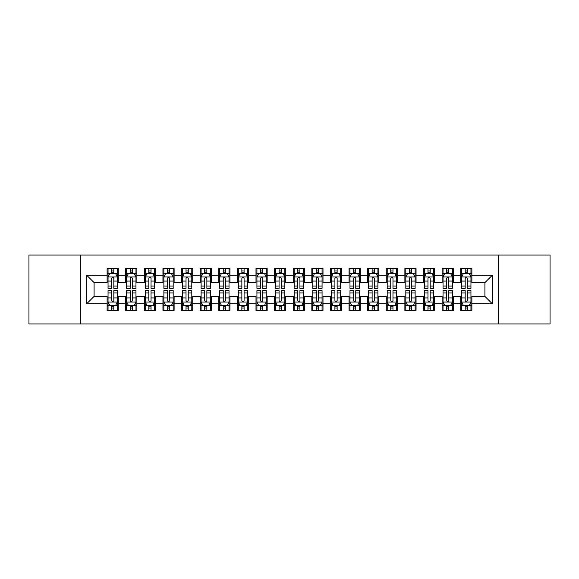 <?xml version="1.0" encoding="UTF-8"?>
<svg xmlns="http://www.w3.org/2000/svg" width="579" height="579" viewBox="0 0 579 579"><rect width="100%" height="100%" fill="white"/><g stroke="black" fill="none" stroke-linecap="round" stroke-linejoin="round"><path stroke-width="0.87" d="M498.497 323.929L550.05 323.929L550.05 255.071L498.497 255.071L498.497 323.929L80.503 323.929L80.503 255.071L28.95 255.071L28.95 323.929L80.503 323.929M498.497 255.071L80.503 255.071M86.64 303.83L86.64 275.17L107.115 275.17L107.115 282.617L94.088 282.617L94.088 296.383L86.64 303.83L107.115 303.83L107.115 310.438L118.282 310.438L118.282 303.83L125.723 303.83L125.723 310.438L136.89 310.438L136.89 303.83L144.337 303.83L144.337 310.438L155.505 310.438L155.505 303.83L162.945 303.83L162.945 310.438L174.113 310.438L174.113 303.83L181.56 303.83L181.56 310.438L192.727 310.438L192.727 303.83L200.168 303.83L200.168 310.438L211.335 310.438L211.335 303.83L218.782 303.83L218.782 310.438L229.943 310.438L229.943 303.83L237.39 303.83L237.39 310.438L248.557 310.438L248.557 303.83L255.998 303.83L255.998 310.438L267.165 310.438L267.165 303.83L274.612 303.83L274.612 310.438L285.78 310.438L285.78 303.83L293.22 303.83L293.22 310.438L304.388 310.438L304.388 303.83L311.835 303.83L311.835 310.438L323.002 310.438L323.002 303.83L330.443 303.83L330.443 310.438L341.61 310.438L341.61 303.83L349.057 303.83L349.057 310.438L360.218 310.438L360.218 303.83L367.665 303.83L367.665 310.438L378.832 310.438L378.832 303.83L386.273 303.83L386.273 310.438L397.44 310.438L397.44 303.83L404.887 303.83L404.887 310.438L416.055 310.438L416.055 303.83L423.495 303.83L423.495 310.438L434.663 310.438L434.663 303.83L442.11 303.83L442.11 310.438L453.277 310.438L453.277 303.83L460.718 303.83L460.718 310.438L471.885 310.438L471.885 296.383L484.913 296.383L484.913 282.617L471.885 282.617L471.885 275.17L492.36 275.17L492.36 303.83L471.885 303.83M471.885 275.17L471.885 268.562L460.718 268.562L460.718 275.17L453.277 275.17L453.277 268.562L442.11 268.562L442.11 275.17L434.663 275.17L434.663 268.562L423.495 268.562L423.495 275.17L416.055 275.17L416.055 268.562L404.887 268.562L404.887 275.17L397.44 275.17L397.44 268.562L386.273 268.562L386.273 275.17L378.832 275.17L378.832 268.562L367.665 268.562L367.665 275.17L360.218 275.17L360.218 268.562L349.057 268.562L349.057 275.17L341.61 275.17L341.61 268.562L330.443 268.562L330.443 275.17L323.002 275.17L323.002 268.562L311.835 268.562L311.835 275.17L304.388 275.17L304.388 268.562L293.22 268.562L293.22 275.17L285.78 275.17L285.78 268.562L274.612 268.562L274.612 275.17L267.165 275.17L267.165 268.562L255.998 268.562L255.998 275.17L248.557 275.17L248.557 268.562L237.39 268.562L237.39 275.17L229.943 275.17L229.943 268.562L218.782 268.562L218.782 275.17L211.335 275.17L211.335 268.562L200.168 268.562L200.168 275.17L192.727 275.17L192.727 268.562L181.56 268.562L181.56 275.17L174.113 275.17L174.113 268.562L162.945 268.562L162.945 275.17L155.505 275.17L155.505 268.562L144.337 268.562L144.337 275.17L136.89 275.17L136.89 268.562L125.723 268.562L125.723 275.17L118.282 275.17L118.282 268.562L107.115 268.562L107.115 275.17M453.277 303.83L453.277 296.383L460.718 296.383L460.718 303.83M492.36 275.17L484.913 282.617M434.663 303.83L434.663 296.383L442.11 296.383L442.11 303.83M460.718 275.17L460.718 282.617L453.277 282.617L453.277 275.17M416.055 303.83L416.055 296.383L423.495 296.383L423.495 303.83M442.11 275.17L442.11 282.617L434.663 282.617L434.663 275.17M397.44 303.83L397.44 296.383L404.887 296.383L404.887 303.83M423.495 275.17L423.495 282.617L416.055 282.617L416.055 275.17M378.832 303.83L378.832 296.383L386.273 296.383L386.273 303.83M404.887 275.17L404.887 282.617L397.44 282.617L397.44 275.17M360.218 303.83L360.218 296.383L367.665 296.383L367.665 303.83M386.273 275.17L386.273 282.617L378.832 282.617L378.832 275.17M341.61 303.83L341.61 296.383L349.057 296.383L349.057 303.83M367.665 275.17L367.665 282.617L360.218 282.617L360.218 275.17M323.002 303.83L323.002 296.383L330.443 296.383L330.443 303.83M349.057 275.17L349.057 282.617L341.61 282.617L341.61 275.17M304.388 303.83L304.388 296.383L311.835 296.383L311.835 303.83M330.443 275.17L330.443 282.617L323.002 282.617L323.002 275.17M285.78 303.83L285.78 296.383L293.22 296.383L293.22 303.83M311.835 275.17L311.835 282.617L304.388 282.617L304.388 275.17M267.165 303.83L267.165 296.383L274.612 296.383L274.612 303.83M293.22 275.17L293.22 282.617L285.78 282.617L285.78 275.17M248.557 303.83L248.557 296.383L255.998 296.383L255.998 303.83M274.612 275.17L274.612 282.617L267.165 282.617L267.165 275.17M229.943 303.83L229.943 296.383L237.39 296.383L237.39 303.83M255.998 275.17L255.998 282.617L248.557 282.617L248.557 275.17M211.335 303.83L211.335 296.383L218.782 296.383L218.782 303.83M237.39 275.17L237.39 282.617L229.943 282.617L229.943 275.17M192.727 303.83L192.727 296.383L200.168 296.383L200.168 303.83M218.782 275.17L218.782 282.617L211.335 282.617L211.335 275.17M174.113 303.83L174.113 296.383L181.56 296.383L181.56 303.83M200.168 275.17L200.168 282.617L192.727 282.617L192.727 275.17M155.505 303.83L155.505 296.383L162.945 296.383L162.945 303.83M181.56 275.17L181.56 282.617L174.113 282.617L174.113 275.17M136.89 303.83L136.89 296.383L144.337 296.383L144.337 303.83M162.945 275.17L162.945 282.617L155.505 282.617L155.505 275.17M118.282 303.83L118.282 296.383L125.723 296.383L125.723 303.83M144.337 275.17L144.337 282.617L136.89 282.617L136.89 275.17M94.088 296.383L107.115 296.383L107.115 303.83M125.723 275.17L125.723 282.617L118.282 282.617L118.282 275.17M460.718 273.216L461.651 273.216M470.951 273.216L471.885 273.216M442.11 273.216L443.036 273.216M452.344 273.216L453.277 273.216M423.495 273.216L424.429 273.216M433.736 273.216L434.663 273.216M404.887 273.216L405.814 273.216M415.121 273.216L416.055 273.216M386.273 273.216L387.206 273.216M396.514 273.216L397.44 273.216M367.665 273.216L368.599 273.216M377.899 273.216L378.832 273.216M349.057 273.216L349.984 273.216M359.291 273.216L360.218 273.216M330.443 273.216L331.376 273.216M340.676 273.216L341.61 273.216M311.835 273.216L312.761 273.216M322.069 273.216L323.002 273.216M293.22 273.216L294.154 273.216M303.461 273.216L304.388 273.216M274.612 273.216L275.539 273.216M284.846 273.216L285.78 273.216M255.998 273.216L256.931 273.216M266.239 273.216L267.165 273.216M237.39 273.216L238.324 273.216M247.624 273.216L248.557 273.216M218.782 273.216L219.709 273.216M229.016 273.216L229.943 273.216M200.168 273.216L201.101 273.216M210.401 273.216L211.335 273.216M181.56 273.216L182.486 273.216M191.794 273.216L192.727 273.216M162.945 273.216L163.879 273.216M173.186 273.216L174.113 273.216M144.337 273.216L145.264 273.216M154.571 273.216L155.505 273.216M125.723 273.216L126.656 273.216M135.964 273.216L136.89 273.216M107.115 273.216L108.049 273.216M117.349 273.216L118.282 273.216M107.115 305.784L108.049 305.784M117.349 305.784L118.282 305.784M125.723 305.784L126.656 305.784M135.964 305.784L136.89 305.784M144.337 305.784L145.264 305.784M154.571 305.784L155.505 305.784M162.945 305.784L163.879 305.784M173.186 305.784L174.113 305.784M181.56 305.784L182.486 305.784M191.794 305.784L192.727 305.784M200.168 305.784L201.101 305.784M210.401 305.784L211.335 305.784M218.782 305.784L219.709 305.784M229.016 305.784L229.943 305.784M237.39 305.784L238.324 305.784M247.624 305.784L248.557 305.784M255.998 305.784L256.931 305.784M266.239 305.784L267.165 305.784M274.612 305.784L275.539 305.784M284.846 305.784L285.78 305.784M293.22 305.784L294.154 305.784M303.461 305.784L304.388 305.784M311.835 305.784L312.761 305.784M322.069 305.784L323.002 305.784M330.443 305.784L331.376 305.784M340.676 305.784L341.61 305.784M349.057 305.784L349.984 305.784M359.291 305.784L360.218 305.784M367.665 305.784L368.599 305.784M377.899 305.784L378.832 305.784M386.273 305.784L387.206 305.784M396.514 305.784L397.44 305.784M404.887 305.784L405.814 305.784M415.121 305.784L416.055 305.784M423.495 305.784L424.429 305.784M433.736 305.784L434.663 305.784M442.11 305.784L443.036 305.784M452.344 305.784L453.277 305.784M460.718 305.784L461.651 305.784M470.951 305.784L471.885 305.784M86.64 275.17L94.088 282.617M484.913 296.383L492.36 303.83M113.817 270.979L111.581 270.979M117.349 286.048L113.817 286.048L113.817 288.385L117.349 288.385L117.349 277.03L115.489 273.31L109.909 273.31L108.049 277.03L108.049 288.385L111.581 288.385L111.581 286.048L108.049 286.048M108.049 277.03L108.049 268.562M117.349 277.03L117.349 268.562M111.581 273.31L111.581 268.562M113.817 268.562L113.817 273.31M113.817 286.048L113.817 278.427C113.071 276.994 112.326 276.994 111.581 278.427L111.581 286.048M113.817 273.216L111.581 273.216M111.581 308.021L113.817 308.021M108.049 292.952L111.581 292.952L111.581 290.615L108.049 290.615L108.049 301.97L109.909 305.69L115.489 305.69L117.349 301.97L117.349 290.615L113.817 290.615L113.817 292.952L117.349 292.952M117.349 301.97L117.349 310.438M108.049 301.97L108.049 310.438M113.817 305.69L113.817 310.438M111.581 310.438L111.581 305.69M111.581 292.952L111.581 300.573C112.326 302.006 113.071 302.006 113.817 300.573L113.817 292.952M111.581 305.784L113.817 305.784M132.425 270.979L130.195 270.979M135.964 286.048L132.425 286.048L132.425 288.385L135.964 288.385L135.964 277.03L134.104 273.31L128.516 273.31L126.656 277.03L126.656 288.385L130.195 288.385L130.195 286.048L126.656 286.048M126.656 277.03L126.656 268.562M135.964 277.03L135.964 268.562M130.195 273.31L130.195 268.562M132.425 268.562L132.425 273.31M132.425 286.048L132.425 278.427C131.679 276.994 130.941 276.994 130.195 278.427L130.195 286.048M132.425 273.216L130.195 273.216M151.039 270.979L148.803 270.979M154.571 286.048L151.039 286.048L151.039 288.385L154.571 288.385L154.571 277.03L152.711 273.31L147.131 273.31L145.264 277.03L145.264 288.385L148.803 288.385L148.803 286.048L145.264 286.048M145.264 277.03L145.264 268.562M154.571 277.03L154.571 268.562M148.803 273.31L148.803 268.562M151.039 268.562L151.039 273.31M151.039 286.048L151.039 278.427C150.294 276.994 149.548 276.994 148.803 278.427L148.803 286.048M151.039 273.216L148.803 273.216M130.195 308.021L132.425 308.021M126.656 292.952L130.195 292.952L130.195 290.615L126.656 290.615L126.656 301.97L128.516 305.69L134.104 305.69L135.964 301.97L135.964 290.615L132.425 290.615L132.425 292.952L135.964 292.952M135.964 301.97L135.964 310.438M126.656 301.97L126.656 310.438M132.425 305.69L132.425 310.438M130.195 310.438L130.195 305.69M130.195 292.952L130.195 300.573C130.934 302.006 131.679 302.006 132.425 300.573L132.425 292.952M130.195 305.784L132.425 305.784M148.803 308.021L151.039 308.021M145.264 292.952L148.803 292.952L148.803 290.615L145.264 290.615L145.264 301.97L147.131 305.69L152.711 305.69L154.571 301.97L154.571 290.615L151.039 290.615L151.039 292.952L154.571 292.952M154.571 301.97L154.571 310.438M145.264 301.97L145.264 310.438M151.039 305.69L151.039 310.438M148.803 310.438L148.803 305.69M148.803 292.952L148.803 300.573C149.548 302.006 150.294 302.006 151.039 300.573L151.039 292.952M148.803 305.784L151.039 305.784M169.647 270.979L167.411 270.979M173.186 286.048L169.647 286.048L169.647 288.385L173.186 288.385L173.186 277.03L171.319 273.31L165.739 273.31L163.879 277.03L163.879 288.385L167.411 288.385L167.411 286.048L163.879 286.048M163.879 277.03L163.879 268.562M173.186 277.03L173.186 268.562M167.411 273.31L167.411 268.562M169.647 268.562L169.647 273.31M169.647 286.048L169.647 278.427C168.902 276.994 168.156 276.994 167.411 278.427L167.411 286.048M169.647 273.216L167.411 273.216M188.255 270.979L186.025 270.979M191.794 286.048L188.255 286.048L188.255 288.385L191.794 288.385L191.794 277.03L189.934 273.31L184.346 273.31L182.486 277.03L182.486 288.385L186.025 288.385L186.025 286.048L182.486 286.048M182.486 277.03L182.486 268.562M191.794 277.03L191.794 268.562M186.025 273.31L186.025 268.562M188.255 268.562L188.255 273.31M188.255 286.048L188.255 278.427C187.516 276.994 186.771 276.994 186.025 278.427L186.025 286.048M188.255 273.216L186.025 273.216M167.411 308.021L169.647 308.021M163.879 292.952L167.411 292.952L167.411 290.615L163.879 290.615L163.879 301.97L165.739 305.69L171.319 305.69L173.186 301.97L173.186 290.615L169.647 290.615L169.647 292.952L173.186 292.952M173.186 301.97L173.186 310.438M163.879 301.97L163.879 310.438M169.647 305.69L169.647 310.438M167.411 310.438L167.411 305.69M167.411 292.952L167.411 300.573C168.156 302.006 168.902 302.006 169.647 300.573L169.647 292.952M167.411 305.784L169.647 305.784M186.025 308.021L188.255 308.021M182.486 292.952L186.025 292.952L186.025 290.615L182.486 290.615L182.486 301.97L184.346 305.69L189.934 305.69L191.794 301.97L191.794 290.615L188.255 290.615L188.255 292.952L191.794 292.952M191.794 301.97L191.794 310.438M182.486 301.97L182.486 310.438M188.255 305.69L188.255 310.438M186.025 310.438L186.025 305.69M186.025 292.952L186.025 300.573C186.771 302.006 187.509 302.006 188.255 300.573L188.255 292.952M186.025 305.784L188.255 305.784M206.869 270.979L204.633 270.979M210.401 286.048L206.869 286.048L206.869 288.385L210.401 288.385L210.401 277.03L208.541 273.31L202.961 273.31L201.101 277.03L201.101 288.385L204.633 288.385L204.633 286.048L201.101 286.048M201.101 277.03L201.101 268.562M210.401 277.03L210.401 268.562M204.633 273.31L204.633 268.562M206.869 268.562L206.869 273.31M206.869 286.048L206.869 278.427C206.124 276.994 205.379 276.994 204.633 278.427L204.633 286.048M206.869 273.216L204.633 273.216M204.633 308.021L206.869 308.021M201.101 292.952L204.633 292.952L204.633 290.615L201.101 290.615L201.101 301.97L202.961 305.69L208.541 305.69L210.401 301.97L210.401 290.615L206.869 290.615L206.869 292.952L210.401 292.952M210.401 301.97L210.401 310.438M201.101 301.97L201.101 310.438M206.869 305.69L206.869 310.438M204.633 310.438L204.633 305.69M204.633 292.952L204.633 300.573C205.379 302.006 206.124 302.006 206.869 300.573L206.869 292.952M204.633 305.784L206.869 305.784M225.477 270.979L223.248 270.979M229.016 286.048L225.477 286.048L225.477 288.385L229.016 288.385L229.016 277.03L227.156 273.31L221.569 273.31L219.709 277.03L219.709 288.385L223.248 288.385L223.248 286.048L219.709 286.048M219.709 277.03L219.709 268.562M229.016 277.03L229.016 268.562M223.248 273.31L223.248 268.562M225.477 268.562L225.477 273.31M225.477 286.048L225.477 278.427C224.739 276.994 223.993 276.994 223.248 278.427L223.248 286.048M225.477 273.216L223.248 273.216M223.248 308.021L225.477 308.021M219.709 292.952L223.248 292.952L223.248 290.615L219.709 290.615L219.709 301.97L221.569 305.69L227.156 305.69L229.016 301.97L229.016 290.615L225.477 290.615L225.477 292.952L229.016 292.952M229.016 301.97L229.016 310.438M219.709 301.97L219.709 310.438M225.477 305.69L225.477 310.438M223.248 310.438L223.248 305.69M223.248 292.952L223.248 300.573C223.986 302.006 224.732 302.006 225.477 300.573L225.477 292.952M223.248 305.784L225.477 305.784M244.092 270.979L241.856 270.979M247.624 286.048L244.092 286.048L244.092 288.385L247.624 288.385L247.624 277.03L245.764 273.31L240.184 273.31L238.324 277.03L238.324 288.385L241.856 288.385L241.856 286.048L238.324 286.048M238.324 277.03L238.324 268.562M247.624 277.03L247.624 268.562M241.856 273.31L241.856 268.562M244.092 268.562L244.092 273.31M244.092 286.048L244.092 278.427C243.346 276.994 242.601 276.994 241.856 278.427L241.856 286.048M244.092 273.216L241.856 273.216M241.856 308.021L244.092 308.021M238.324 292.952L241.856 292.952L241.856 290.615L238.324 290.615L238.324 301.97L240.184 305.69L245.764 305.69L247.624 301.97L247.624 290.615L244.092 290.615L244.092 292.952L247.624 292.952M247.624 301.97L247.624 310.438M238.324 301.97L238.324 310.438M244.092 305.69L244.092 310.438M241.856 310.438L241.856 305.69M241.856 292.952L241.856 300.573C242.601 302.006 243.346 302.006 244.092 300.573L244.092 292.952M241.856 305.784L244.092 305.784M262.7 270.979L260.47 270.979M266.239 286.048L262.7 286.048L262.7 288.385L266.239 288.385L266.239 277.03L264.379 273.31L258.791 273.31L256.931 277.03L256.931 288.385L260.47 288.385L260.47 286.048L256.931 286.048M256.931 277.03L256.931 268.562M266.239 277.03L266.239 268.562M260.47 273.31L260.47 268.562M262.7 268.562L262.7 273.31M262.7 286.048L262.7 278.427C261.954 276.994 261.216 276.994 260.47 278.427L260.47 286.048M262.7 273.216L260.47 273.216M260.47 308.021L262.7 308.021M256.931 292.952L260.47 292.952L260.47 290.615L256.931 290.615L256.931 301.97L258.791 305.69L264.379 305.69L266.239 301.97L266.239 290.615L262.7 290.615L262.7 292.952L266.239 292.952M266.239 301.97L266.239 310.438M256.931 301.97L256.931 310.438M262.7 305.69L262.7 310.438M260.47 310.438L260.47 305.69M260.47 292.952L260.47 300.573C261.209 302.006 261.954 302.006 262.7 300.573L262.7 292.952M260.47 305.784L262.7 305.784M281.314 270.979L279.078 270.979M284.846 286.048L281.314 286.048L281.314 288.385L284.846 288.385L284.846 277.03L282.986 273.31L277.406 273.31L275.539 277.03L275.539 288.385L279.078 288.385L279.078 286.048L275.539 286.048M275.539 277.03L275.539 268.562M284.846 277.03L284.846 268.562M279.078 273.31L279.078 268.562M281.314 268.562L281.314 273.31M281.314 286.048L281.314 278.427C280.569 276.994 279.823 276.994 279.078 278.427L279.078 286.048M281.314 273.216L279.078 273.216M279.078 308.021L281.314 308.021M275.539 292.952L279.078 292.952L279.078 290.615L275.539 290.615L275.539 301.97L277.406 305.69L282.986 305.69L284.846 301.97L284.846 290.615L281.314 290.615L281.314 292.952L284.846 292.952M284.846 301.97L284.846 310.438M275.539 301.97L275.539 310.438M281.314 305.69L281.314 310.438M279.078 310.438L279.078 305.69M279.078 292.952L279.078 300.573C279.823 302.006 280.569 302.006 281.314 300.573L281.314 292.952M279.078 305.784L281.314 305.784M299.922 270.979L297.686 270.979M303.461 286.048L299.922 286.048L299.922 288.385L303.461 288.385L303.461 277.03L301.594 273.31L296.014 273.31L294.154 277.03L294.154 288.385L297.686 288.385L297.686 286.048L294.154 286.048M294.154 277.03L294.154 268.562M303.461 277.03L303.461 268.562M297.686 273.31L297.686 268.562M299.922 268.562L299.922 273.31M299.922 286.048L299.922 278.427C299.177 276.994 298.431 276.994 297.686 278.427L297.686 286.048M299.922 273.216L297.686 273.216M297.686 308.021L299.922 308.021M294.154 292.952L297.686 292.952L297.686 290.615L294.154 290.615L294.154 301.97L296.014 305.69L301.594 305.69L303.461 301.97L303.461 290.615L299.922 290.615L299.922 292.952L303.461 292.952M303.461 301.97L303.461 310.438M294.154 301.97L294.154 310.438M299.922 305.69L299.922 310.438M297.686 310.438L297.686 305.69M297.686 292.952L297.686 300.573C298.431 302.006 299.177 302.006 299.922 300.573L299.922 292.952M297.686 305.784L299.922 305.784M318.53 270.979L316.3 270.979M322.069 286.048L318.53 286.048L318.53 288.385L322.069 288.385L322.069 277.03L320.209 273.31L314.621 273.31L312.761 277.03L312.761 288.385L316.3 288.385L316.3 286.048L312.761 286.048M312.761 277.03L312.761 268.562M322.069 277.03L322.069 268.562M316.3 273.31L316.3 268.562M318.53 268.562L318.53 273.31M318.53 286.048L318.53 278.427C317.791 276.994 317.046 276.994 316.3 278.427L316.3 286.048M318.53 273.216L316.3 273.216M316.3 308.021L318.53 308.021M312.761 292.952L316.3 292.952L316.3 290.615L312.761 290.615L312.761 301.97L314.621 305.69L320.209 305.69L322.069 301.97L322.069 290.615L318.53 290.615L318.53 292.952L322.069 292.952M322.069 301.97L322.069 310.438M312.761 301.97L312.761 310.438M318.53 305.69L318.53 310.438M316.3 310.438L316.3 305.69M316.3 292.952L316.3 300.573C317.046 302.006 317.784 302.006 318.53 300.573L318.53 292.952M316.3 305.784L318.53 305.784M337.144 270.979L334.908 270.979M340.676 286.048L337.144 286.048L337.144 288.385L340.676 288.385L340.676 277.03L338.816 273.31L333.236 273.31L331.376 277.03L331.376 288.385L334.908 288.385L334.908 286.048L331.376 286.048M331.376 277.03L331.376 268.562M340.676 277.03L340.676 268.562M334.908 273.31L334.908 268.562M337.144 268.562L337.144 273.31M337.144 286.048L337.144 278.427C336.399 276.994 335.654 276.994 334.908 278.427L334.908 286.048M337.144 273.216L334.908 273.216M334.908 308.021L337.144 308.021M331.376 292.952L334.908 292.952L334.908 290.615L331.376 290.615L331.376 301.97L333.236 305.69L338.816 305.69L340.676 301.97L340.676 290.615L337.144 290.615L337.144 292.952L340.676 292.952M340.676 301.97L340.676 310.438M331.376 301.97L331.376 310.438M337.144 305.69L337.144 310.438M334.908 310.438L334.908 305.69M334.908 292.952L334.908 300.573C335.654 302.006 336.399 302.006 337.144 300.573L337.144 292.952M334.908 305.784L337.144 305.784M355.752 270.979L353.523 270.979M359.291 286.048L355.752 286.048L355.752 288.385L359.291 288.385L359.291 277.03L357.431 273.31L351.844 273.31L349.984 277.03L349.984 288.385L353.523 288.385L353.523 286.048L349.984 286.048M349.984 277.03L349.984 268.562M359.291 277.03L359.291 268.562M353.523 273.31L353.523 268.562M355.752 268.562L355.752 273.31M355.752 286.048L355.752 278.427C355.014 276.994 354.268 276.994 353.523 278.427L353.523 286.048M355.752 273.216L353.523 273.216M353.523 308.021L355.752 308.021M349.984 292.952L353.523 292.952L353.523 290.615L349.984 290.615L349.984 301.97L351.844 305.69L357.431 305.69L359.291 301.97L359.291 290.615L355.752 290.615L355.752 292.952L359.291 292.952M359.291 301.97L359.291 310.438M349.984 301.97L349.984 310.438M355.752 305.69L355.752 310.438M353.523 310.438L353.523 305.69M353.523 292.952L353.523 300.573C354.261 302.006 355.007 302.006 355.752 300.573L355.752 292.952M353.523 305.784L355.752 305.784M374.367 270.979L372.131 270.979M377.899 286.048L374.367 286.048L374.367 288.385L377.899 288.385L377.899 277.03L376.039 273.31L370.459 273.31L368.599 277.03L368.599 288.385L372.131 288.385L372.131 286.048L368.599 286.048M368.599 277.03L368.599 268.562M377.899 277.03L377.899 268.562M372.131 273.31L372.131 268.562M374.367 268.562L374.367 273.31M374.367 286.048L374.367 278.427C373.621 276.994 372.876 276.994 372.131 278.427L372.131 286.048M374.367 273.216L372.131 273.216M372.131 308.021L374.367 308.021M368.599 292.952L372.131 292.952L372.131 290.615L368.599 290.615L368.599 301.97L370.459 305.69L376.039 305.69L377.899 301.97L377.899 290.615L374.367 290.615L374.367 292.952L377.899 292.952M377.899 301.97L377.899 310.438M368.599 301.97L368.599 310.438M374.367 305.69L374.367 310.438M372.131 310.438L372.131 305.69M372.131 292.952L372.131 300.573C372.876 302.006 373.621 302.006 374.367 300.573L374.367 292.952M372.131 305.784L374.367 305.784M392.975 270.979L390.745 270.979M396.514 286.048L392.975 286.048L392.975 288.385L396.514 288.385L396.514 277.03L394.654 273.31L389.066 273.31L387.206 277.03L387.206 288.385L390.745 288.385L390.745 286.048L387.206 286.048M387.206 277.03L387.206 268.562M396.514 277.03L396.514 268.562M390.745 273.31L390.745 268.562M392.975 268.562L392.975 273.31M392.975 286.048L392.975 278.427C392.229 276.994 391.491 276.994 390.745 278.427L390.745 286.048M392.975 273.216L390.745 273.216M390.745 308.021L392.975 308.021M387.206 292.952L390.745 292.952L390.745 290.615L387.206 290.615L387.206 301.97L389.066 305.69L394.654 305.69L396.514 301.97L396.514 290.615L392.975 290.615L392.975 292.952L396.514 292.952M396.514 301.97L396.514 310.438M387.206 301.97L387.206 310.438M392.975 305.69L392.975 310.438M390.745 310.438L390.745 305.69M390.745 292.952L390.745 300.573C391.484 302.006 392.229 302.006 392.975 300.573L392.975 292.952M390.745 305.784L392.975 305.784M411.589 270.979L409.353 270.979M415.121 286.048L411.589 286.048L411.589 288.385L415.121 288.385L415.121 277.03L413.261 273.31L407.681 273.31L405.814 277.03L405.814 288.385L409.353 288.385L409.353 286.048L405.814 286.048M405.814 277.03L405.814 268.562M415.121 277.03L415.121 268.562M409.353 273.31L409.353 268.562M411.589 268.562L411.589 273.31M411.589 286.048L411.589 278.427C410.844 276.994 410.098 276.994 409.353 278.427L409.353 286.048M411.589 273.216L409.353 273.216M409.353 308.021L411.589 308.021M405.814 292.952L409.353 292.952L409.353 290.615L405.814 290.615L405.814 301.97L407.681 305.69L413.261 305.69L415.121 301.97L415.121 290.615L411.589 290.615L411.589 292.952L415.121 292.952M415.121 301.97L415.121 310.438M405.814 301.97L405.814 310.438M411.589 305.69L411.589 310.438M409.353 310.438L409.353 305.69M409.353 292.952L409.353 300.573C410.098 302.006 410.844 302.006 411.589 300.573L411.589 292.952M409.353 305.784L411.589 305.784M430.197 270.979L427.961 270.979M433.736 286.048L430.197 286.048L430.197 288.385L433.736 288.385L433.736 277.03L431.869 273.31L426.289 273.31L424.429 277.03L424.429 288.385L427.961 288.385L427.961 286.048L424.429 286.048M424.429 277.03L424.429 268.562M433.736 277.03L433.736 268.562M427.961 273.31L427.961 268.562M430.197 268.562L430.197 273.31M430.197 286.048L430.197 278.427C429.452 276.994 428.706 276.994 427.961 278.427L427.961 286.048M430.197 273.216L427.961 273.216M427.961 308.021L430.197 308.021M424.429 292.952L427.961 292.952L427.961 290.615L424.429 290.615L424.429 301.97L426.289 305.69L431.869 305.69L433.736 301.97L433.736 290.615L430.197 290.615L430.197 292.952L433.736 292.952M433.736 301.97L433.736 310.438M424.429 301.97L424.429 310.438M430.197 305.69L430.197 310.438M427.961 310.438L427.961 305.69M427.961 292.952L427.961 300.573C428.706 302.006 429.452 302.006 430.197 300.573L430.197 292.952M427.961 305.784L430.197 305.784M448.805 270.979L446.575 270.979M452.344 286.048L448.805 286.048L448.805 288.385L452.344 288.385L452.344 277.03L450.484 273.31L444.896 273.31L443.036 277.03L443.036 288.385L446.575 288.385L446.575 286.048L443.036 286.048M443.036 277.03L443.036 268.562M452.344 277.03L452.344 268.562M446.575 273.31L446.575 268.562M448.805 268.562L448.805 273.31M448.805 286.048L448.805 278.427C448.066 276.994 447.321 276.994 446.575 278.427L446.575 286.048M448.805 273.216L446.575 273.216M446.575 308.021L448.805 308.021M443.036 292.952L446.575 292.952L446.575 290.615L443.036 290.615L443.036 301.97L444.896 305.69L450.484 305.69L452.344 301.97L452.344 290.615L448.805 290.615L448.805 292.952L452.344 292.952M452.344 301.97L452.344 310.438M443.036 301.97L443.036 310.438M448.805 305.69L448.805 310.438M446.575 310.438L446.575 305.69M446.575 292.952L446.575 300.573C447.321 302.006 448.059 302.006 448.805 300.573L448.805 292.952M446.575 305.784L448.805 305.784M467.419 270.979L465.183 270.979M470.951 286.048L467.419 286.048L467.419 288.385L470.951 288.385L470.951 277.03L469.091 273.31L463.511 273.31L461.651 277.03L461.651 288.385L465.183 288.385L465.183 286.048L461.651 286.048M461.651 277.03L461.651 268.562M470.951 277.03L470.951 268.562M465.183 273.31L465.183 268.562M467.419 268.562L467.419 273.31M467.419 286.048L467.419 278.427C466.674 276.994 465.929 276.994 465.183 278.427L465.183 286.048M467.419 273.216L465.183 273.216M465.183 308.021L467.419 308.021M461.651 292.952L465.183 292.952L465.183 290.615L461.651 290.615L461.651 301.97L463.511 305.69L469.091 305.69L470.951 301.97L470.951 290.615L467.419 290.615L467.419 292.952L470.951 292.952M470.951 301.97L470.951 310.438M461.651 301.97L461.651 310.438M467.419 305.69L467.419 310.438M465.183 310.438L465.183 305.69M465.183 292.952L465.183 300.573C465.929 302.006 466.674 302.006 467.419 300.573L467.419 292.952M465.183 305.784L467.419 305.784M117.305 276.936L108.092 276.936M108.049 273.534L109.793 273.534M115.605 273.534L117.349 273.534M111.581 281.061L108.049 281.061M117.349 281.061L113.817 281.061M113.817 272.166L111.581 272.166M108.092 302.064L117.305 302.064M117.349 305.466L115.605 305.466M109.793 305.466L108.049 305.466M113.817 297.939L117.349 297.939M108.049 297.939L111.581 297.939M111.581 306.834L113.817 306.834M135.913 276.936L126.7 276.936M126.656 273.534L128.408 273.534M134.212 273.534L135.964 273.534M130.195 281.061L126.656 281.061M135.964 281.061L132.425 281.061M132.425 272.166L130.195 272.166M154.528 276.936L145.315 276.936M145.264 273.534L147.015 273.534M152.82 273.534L154.571 273.534M148.803 281.061L145.264 281.061M154.571 281.061L151.039 281.061M151.039 272.166L148.803 272.166M126.7 302.064L135.913 302.064M135.964 305.466L134.212 305.466M128.408 305.466L126.656 305.466M132.425 297.939L135.964 297.939M126.656 297.939L130.195 297.939M130.195 306.834L132.425 306.834M145.315 302.064L154.528 302.064M154.571 305.466L152.82 305.466M147.015 305.466L145.264 305.466M151.039 297.939L154.571 297.939M145.264 297.939L148.803 297.939M148.803 306.834L151.039 306.834M173.135 276.936L163.922 276.936M163.879 273.534L165.63 273.534M171.435 273.534L173.186 273.534M167.411 281.061L163.879 281.061M173.186 281.061L169.647 281.061M169.647 272.166L167.411 272.166M191.75 276.936L182.537 276.936M182.486 273.534L184.238 273.534M190.042 273.534L191.794 273.534M186.025 281.061L182.486 281.061M191.794 281.061L188.255 281.061M188.255 272.166L186.025 272.166M163.922 302.064L173.135 302.064M173.186 305.466L171.435 305.466M165.63 305.466L163.879 305.466M169.647 297.939L173.186 297.939M163.879 297.939L167.411 297.939M167.411 306.834L169.647 306.834M182.537 302.064L191.75 302.064M191.794 305.466L190.042 305.466M184.238 305.466L182.486 305.466M188.255 297.939L191.794 297.939M182.486 297.939L186.025 297.939M186.025 306.834L188.255 306.834M210.358 276.936L201.145 276.936M201.101 273.534L202.845 273.534M208.657 273.534L210.401 273.534M204.633 281.061L201.101 281.061M210.401 281.061L206.869 281.061M206.869 272.166L204.633 272.166M201.145 302.064L210.358 302.064M210.401 305.466L208.657 305.466M202.845 305.466L201.101 305.466M206.869 297.939L210.401 297.939M201.101 297.939L204.633 297.939M204.633 306.834L206.869 306.834M228.966 276.936L219.759 276.936M219.709 273.534L221.46 273.534M227.265 273.534L229.016 273.534M223.248 281.061L219.709 281.061M229.016 281.061L225.477 281.061M225.477 272.166L223.248 272.166M219.759 302.064L228.966 302.064M229.016 305.466L227.265 305.466M221.46 305.466L219.709 305.466M225.477 297.939L229.016 297.939M219.709 297.939L223.248 297.939M223.248 306.834L225.477 306.834M247.58 276.936L238.367 276.936M238.324 273.534L240.068 273.534M245.88 273.534L247.624 273.534M241.856 281.061L238.324 281.061M247.624 281.061L244.092 281.061M244.092 272.166L241.856 272.166M238.367 302.064L247.58 302.064M247.624 305.466L245.88 305.466M240.068 305.466L238.324 305.466M244.092 297.939L247.624 297.939M238.324 297.939L241.856 297.939M241.856 306.834L244.092 306.834M266.188 276.936L256.975 276.936M256.931 273.534L258.683 273.534M264.487 273.534L266.239 273.534M260.47 281.061L256.931 281.061M266.239 281.061L262.7 281.061M262.7 272.166L260.47 272.166M256.975 302.064L266.188 302.064M266.239 305.466L264.487 305.466M258.683 305.466L256.931 305.466M262.7 297.939L266.239 297.939M256.931 297.939L260.47 297.939M260.47 306.834L262.7 306.834M284.803 276.936L275.59 276.936M275.539 273.534L277.29 273.534M283.095 273.534L284.846 273.534M279.078 281.061L275.539 281.061M284.846 281.061L281.314 281.061M281.314 272.166L279.078 272.166M275.59 302.064L284.803 302.064M284.846 305.466L283.095 305.466M277.29 305.466L275.539 305.466M281.314 297.939L284.846 297.939M275.539 297.939L279.078 297.939M279.078 306.834L281.314 306.834M303.41 276.936L294.197 276.936M294.154 273.534L295.905 273.534M301.71 273.534L303.461 273.534M297.686 281.061L294.154 281.061M303.461 281.061L299.922 281.061M299.922 272.166L297.686 272.166M294.197 302.064L303.41 302.064M303.461 305.466L301.71 305.466M295.905 305.466L294.154 305.466M299.922 297.939L303.461 297.939M294.154 297.939L297.686 297.939M297.686 306.834L299.922 306.834M322.025 276.936L312.812 276.936M312.761 273.534L314.513 273.534M320.317 273.534L322.069 273.534M316.3 281.061L312.761 281.061M322.069 281.061L318.53 281.061M318.53 272.166L316.3 272.166M312.812 302.064L322.025 302.064M322.069 305.466L320.317 305.466M314.513 305.466L312.761 305.466M318.53 297.939L322.069 297.939M312.761 297.939L316.3 297.939M316.3 306.834L318.53 306.834M340.633 276.936L331.42 276.936M331.376 273.534L333.12 273.534M338.932 273.534L340.676 273.534M334.908 281.061L331.376 281.061M340.676 281.061L337.144 281.061M337.144 272.166L334.908 272.166M331.42 302.064L340.633 302.064M340.676 305.466L338.932 305.466M333.12 305.466L331.376 305.466M337.144 297.939L340.676 297.939M331.376 297.939L334.908 297.939M334.908 306.834L337.144 306.834M359.241 276.936L350.034 276.936M349.984 273.534L351.735 273.534M357.54 273.534L359.291 273.534M353.523 281.061L349.984 281.061M359.291 281.061L355.752 281.061M355.752 272.166L353.523 272.166M350.034 302.064L359.241 302.064M359.291 305.466L357.54 305.466M351.735 305.466L349.984 305.466M355.752 297.939L359.291 297.939M349.984 297.939L353.523 297.939M353.523 306.834L355.752 306.834M377.855 276.936L368.642 276.936M368.599 273.534L370.343 273.534M376.155 273.534L377.899 273.534M372.131 281.061L368.599 281.061M377.899 281.061L374.367 281.061M374.367 272.166L372.131 272.166M368.642 302.064L377.855 302.064M377.899 305.466L376.155 305.466M370.343 305.466L368.599 305.466M374.367 297.939L377.899 297.939M368.599 297.939L372.131 297.939M372.131 306.834L374.367 306.834M396.463 276.936L387.25 276.936M387.206 273.534L388.958 273.534M394.762 273.534L396.514 273.534M390.745 281.061L387.206 281.061M396.514 281.061L392.975 281.061M392.975 272.166L390.745 272.166M387.25 302.064L396.463 302.064M396.514 305.466L394.762 305.466M388.958 305.466L387.206 305.466M392.975 297.939L396.514 297.939M387.206 297.939L390.745 297.939M390.745 306.834L392.975 306.834M415.078 276.936L405.865 276.936M405.814 273.534L407.565 273.534M413.37 273.534L415.121 273.534M409.353 281.061L405.814 281.061M415.121 281.061L411.589 281.061M411.589 272.166L409.353 272.166M405.865 302.064L415.078 302.064M415.121 305.466L413.37 305.466M407.565 305.466L405.814 305.466M411.589 297.939L415.121 297.939M405.814 297.939L409.353 297.939M409.353 306.834L411.589 306.834M433.685 276.936L424.472 276.936M424.429 273.534L426.18 273.534M431.985 273.534L433.736 273.534M427.961 281.061L424.429 281.061M433.736 281.061L430.197 281.061M430.197 272.166L427.961 272.166M424.472 302.064L433.685 302.064M433.736 305.466L431.985 305.466M426.18 305.466L424.429 305.466M430.197 297.939L433.736 297.939M424.429 297.939L427.961 297.939M427.961 306.834L430.197 306.834M452.3 276.936L443.087 276.936M443.036 273.534L444.788 273.534M450.592 273.534L452.344 273.534M446.575 281.061L443.036 281.061M452.344 281.061L448.805 281.061M448.805 272.166L446.575 272.166M443.087 302.064L452.3 302.064M452.344 305.466L450.592 305.466M444.788 305.466L443.036 305.466M448.805 297.939L452.344 297.939M443.036 297.939L446.575 297.939M446.575 306.834L448.805 306.834M470.908 276.936L461.695 276.936M461.651 273.534L463.395 273.534M469.207 273.534L470.951 273.534M465.183 281.061L461.651 281.061M470.951 281.061L467.419 281.061M467.419 272.166L465.183 272.166M461.695 302.064L470.908 302.064M470.951 305.466L469.207 305.466M463.395 305.466L461.651 305.466M467.419 297.939L470.951 297.939M461.651 297.939L465.183 297.939M465.183 306.834L467.419 306.834"/></g></svg>
